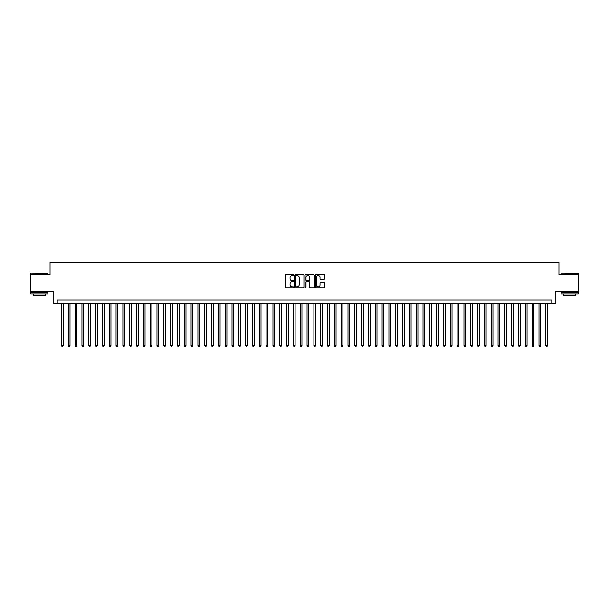 <?xml version="1.0" encoding="UTF-8"?>
<svg xmlns="http://www.w3.org/2000/svg" width="609" height="609" viewBox="0 0 609 609"><rect width="100%" height="100%" fill="white"/><g stroke="black" fill="none" stroke-linecap="round" stroke-linejoin="round"><path stroke-width="0.91" d="M293.584 275.009A0.472 0.472 0 0 0 293.119 274.545L286.002 274.545A0.67 0.67 0 0 0 285.332 275.215L285.332 287.265A0.67 0.67 0 0 0 286.002 287.935L293.119 287.935A0.472 0.472 0 0 0 293.584 287.463A0.472 0.472 0 0 0 293.119 286.999L292.198 286.999A2.139 2.139 0 0 1 290.051 284.852L290.051 283.847A2.139 2.139 0 0 1 292.198 281.708L293.119 281.708A0.472 0.472 0 0 0 293.584 281.236A0.472 0.472 0 0 0 293.119 280.772L292.198 280.772A2.139 2.139 0 0 1 290.051 278.625L290.051 277.62A2.139 2.139 0 0 1 292.198 275.481L293.119 275.481A0.472 0.472 0 0 0 293.584 275.009M324.072 279.265A0.67 0.67 0 0 0 324.734 278.595L324.734 275.215A0.67 0.67 0 0 0 324.072 274.545L316.17 274.545A0.67 0.67 0 0 0 315.5 275.215L315.5 287.265A0.67 0.67 0 0 0 316.17 287.935L324.072 287.935A0.67 0.67 0 0 0 324.734 287.265L324.734 283.177A0.67 0.67 0 0 0 324.072 282.507L320.684 282.507A0.67 0.67 0 0 0 320.014 283.177L320.014 285.21A1.789 1.789 0 0 1 318.225 286.999A1.789 1.789 0 0 1 316.436 285.21L316.436 277.27A1.789 1.789 0 0 1 318.225 275.481A1.789 1.789 0 0 1 320.014 277.27L320.014 278.595A0.67 0.67 0 0 0 320.684 279.265L324.072 279.265M551.777 303.411L555.187 303.411L555.187 291.81L578.55 291.81L578.55 274.758L558.94 274.758L558.94 262.479L50.06 262.479L50.06 274.758L30.45 274.758L30.45 291.81L53.813 291.81L53.813 303.411L551.777 303.411L551.777 300.001L57.223 300.001L57.223 303.411M303.914 275.215A0.67 0.67 0 0 0 303.244 274.545L295.342 274.545A0.67 0.67 0 0 0 294.672 275.215L294.672 287.265A0.67 0.67 0 0 0 295.342 287.935L303.244 287.935A0.67 0.67 0 0 0 303.914 287.265L303.914 275.215M305.756 274.545L313.658 274.545A0.67 0.67 0 0 1 314.328 275.215L314.328 287.265A0.67 0.67 0 0 1 313.658 287.935L310.278 287.935A0.67 0.67 0 0 1 309.608 287.265L309.608 282.378A0.67 0.67 0 0 0 308.938 281.708L306.692 281.708A0.67 0.67 0 0 0 306.022 282.378L306.022 287.463A0.472 0.472 0 0 1 305.558 287.935A0.472 0.472 0 0 1 305.086 287.463L305.086 275.215A0.67 0.67 0 0 1 305.756 274.545M296.081 275.481A0.472 0.472 0 0 0 295.609 275.953L295.609 286.527A0.472 0.472 0 0 0 296.081 286.999L297.047 286.999A2.139 2.139 0 0 0 299.194 284.852L299.194 277.62A2.139 2.139 0 0 0 297.047 275.481L296.081 275.481M309.608 277.308A1.789 1.789 0 0 0 307.811 275.512A1.789 1.789 0 0 0 306.022 277.308L306.022 280.102A0.67 0.67 0 0 0 306.692 280.772L308.938 280.772A0.67 0.67 0 0 0 309.608 280.102L309.608 277.308M61.486 303.411L61.486 345.63L63.191 345.63L63.191 303.411M63.191 345.63L62.681 346.521L61.996 346.521L61.486 345.63M30.998 273.053L47.845 273.258L30.998 273.053M39.319 293.858L30.793 293.858L30.793 292.153L47.845 292.153L47.845 293.858L39.319 293.858M45.454 293.858L45.454 295.426L33.175 295.426L33.175 293.858M561.361 273.053L578.207 273.258L561.361 273.053M569.681 293.858L561.155 293.858L561.155 292.153L578.207 292.153L578.207 293.858L569.681 293.858M575.825 293.858L575.825 295.426L563.546 295.426L563.546 293.858M68.307 303.411L68.307 345.63L70.012 345.63L70.012 303.411M70.012 345.63L69.502 346.521L68.817 346.521L68.307 345.63M75.128 303.411L75.128 345.63L76.833 345.63L76.833 303.411M76.833 345.63L76.323 346.521L75.645 346.521L75.128 345.63M81.949 303.411L81.949 345.63L83.654 345.63L83.654 303.411M83.654 345.63L83.144 346.521L82.466 346.521L81.949 345.63M88.769 303.411L88.769 345.63L90.482 345.63L90.482 303.411M90.482 345.63L89.965 346.521L89.287 346.521L88.769 345.63M95.598 303.411L95.598 345.63L97.303 345.63L97.303 303.411M97.303 345.63L96.785 346.521L96.108 346.521L95.598 345.63M102.419 303.411L102.419 345.63L104.124 345.63L104.124 303.411M104.124 345.63L103.606 346.521L102.929 346.521L102.419 345.63M109.239 303.411L109.239 345.63L110.945 345.63L110.945 303.411M110.945 345.63L110.435 346.521L109.749 346.521L109.239 345.63M116.06 303.411L116.06 345.63L117.765 345.63L117.765 303.411M117.765 345.63L117.255 346.521L116.57 346.521L116.06 345.63M122.881 303.411L122.881 345.63L124.586 345.63L124.586 303.411M124.586 345.63L124.076 346.521L123.391 346.521L122.881 345.63M129.702 303.411L129.702 345.63L131.407 345.63L131.407 303.411M131.407 345.63L130.897 346.521L130.212 346.521L129.702 345.63M136.523 303.411L136.523 345.63L138.228 345.63L138.228 303.411M138.228 345.63L137.718 346.521L137.033 346.521L136.523 345.63M143.343 303.411L143.343 345.63L145.049 345.63L145.049 303.411M145.049 345.63L144.539 346.521L143.853 346.521L143.343 345.63M150.164 303.411L150.164 345.63L151.869 345.63L151.869 303.411M151.869 345.63L151.359 346.521L150.674 346.521L150.164 345.63M156.985 303.411L156.985 345.63L158.69 345.63L158.69 303.411M158.69 345.63L158.18 346.521L157.495 346.521L156.985 345.63M163.806 303.411L163.806 345.63L165.511 345.63L165.511 303.411M165.511 345.63L165.001 346.521L164.323 346.521L163.806 345.63M170.627 303.411L170.627 345.63L172.332 345.63L172.332 303.411M172.332 345.63L171.822 346.521L171.144 346.521L170.627 345.63M177.455 303.411L177.455 345.63L179.16 345.63L179.16 303.411M179.16 345.63L178.643 346.521L177.965 346.521L177.455 345.63M184.276 303.411L184.276 345.63L185.981 345.63L185.981 303.411M185.981 345.63L185.463 346.521L184.786 346.521L184.276 345.63M191.097 303.411L191.097 345.63L192.802 345.63L192.802 303.411M192.802 345.63L192.284 346.521L191.607 346.521L191.097 345.63M197.917 303.411L197.917 345.63L199.623 345.63L199.623 303.411M199.623 345.63L199.113 346.521L198.427 346.521L197.917 345.63M204.738 303.411L204.738 345.63L206.443 345.63L206.443 303.411M206.443 345.63L205.933 346.521L205.248 346.521L204.738 345.63M211.559 303.411L211.559 345.63L213.264 345.63L213.264 303.411M213.264 345.63L212.754 346.521L212.069 346.521L211.559 345.63M218.38 303.411L218.38 345.63L220.085 345.63L220.085 303.411M220.085 345.63L219.575 346.521L218.89 346.521L218.38 345.63M225.201 303.411L225.201 345.63L226.906 345.63L226.906 303.411M226.906 345.63L226.396 346.521L225.711 346.521L225.201 345.63M232.021 303.411L232.021 345.63L233.727 345.63L233.727 303.411M233.727 345.63L233.217 346.521L232.531 346.521L232.021 345.63M238.842 303.411L238.842 345.63L240.547 345.63L240.547 303.411M240.547 345.63L240.037 346.521L239.352 346.521L238.842 345.63M245.663 303.411L245.663 345.63L247.368 345.63L247.368 303.411M247.368 345.63L246.858 346.521L246.181 346.521L245.663 345.63M252.484 303.411L252.484 345.63L254.189 345.63L254.189 303.411M254.189 345.63L253.679 346.521L253.001 346.521L252.484 345.63M259.305 303.411L259.305 345.63L261.01 345.63L261.01 303.411M261.01 345.63L260.5 346.521L259.822 346.521L259.305 345.63M266.133 303.411L266.133 345.63L267.838 345.63L267.838 303.411M267.838 345.63L267.321 346.521L266.643 346.521L266.133 345.63M272.954 303.411L272.954 345.63L274.659 345.63L274.659 303.411M274.659 345.63L274.141 346.521L273.464 346.521L272.954 345.63M279.775 303.411L279.775 345.63L281.48 345.63L281.48 303.411M281.48 345.63L280.97 346.521L280.285 346.521L279.775 345.63M286.595 303.411L286.595 345.63L288.301 345.63L288.301 303.411M288.301 345.63L287.791 346.521L287.105 346.521L286.595 345.63M293.416 303.411L293.416 345.63L295.121 345.63L295.121 303.411M295.121 345.63L294.611 346.521L293.926 346.521L293.416 345.63M300.237 303.411L300.237 345.63L301.942 345.63L301.942 303.411M301.942 345.63L301.432 346.521L300.747 346.521L300.237 345.63M307.058 303.411L307.058 345.63L308.763 345.63L308.763 303.411M308.763 345.63L308.253 346.521L307.568 346.521L307.058 345.63M313.879 303.411L313.879 345.63L315.584 345.63L315.584 303.411M315.584 345.63L315.074 346.521L314.389 346.521L313.879 345.63M320.699 303.411L320.699 345.63L322.405 345.63L322.405 303.411M322.405 345.63L321.895 346.521L321.209 346.521L320.699 345.63M327.52 303.411L327.52 345.63L329.225 345.63L329.225 303.411M329.225 345.63L328.715 346.521L328.03 346.521L327.52 345.63M334.341 303.411L334.341 345.63L336.046 345.63L336.046 303.411M336.046 345.63L335.536 346.521L334.859 346.521L334.341 345.63M341.162 303.411L341.162 345.63L342.867 345.63L342.867 303.411M342.867 345.63L342.357 346.521L341.679 346.521L341.162 345.63M347.99 303.411L347.99 345.63L349.695 345.63L349.695 303.411M349.695 345.63L349.178 346.521L348.5 346.521L347.99 345.63M354.811 303.411L354.811 345.63L356.516 345.63L356.516 303.411M356.516 345.63L355.999 346.521L355.321 346.521L354.811 345.63M361.632 303.411L361.632 345.63L363.337 345.63L363.337 303.411M363.337 345.63L362.819 346.521L362.142 346.521L361.632 345.63M368.453 303.411L368.453 345.63L370.158 345.63L370.158 303.411M370.158 345.63L369.648 346.521L368.963 346.521L368.453 345.63M375.273 303.411L375.273 345.63L376.979 345.63L376.979 303.411M376.979 345.63L376.469 346.521L375.783 346.521L375.273 345.63M382.094 303.411L382.094 345.63L383.799 345.63L383.799 303.411M383.799 345.63L383.289 346.521L382.604 346.521L382.094 345.63M388.915 303.411L388.915 345.63L390.62 345.63L390.62 303.411M390.62 345.63L390.11 346.521L389.425 346.521L388.915 345.63M395.736 303.411L395.736 345.63L397.441 345.63L397.441 303.411M397.441 345.63L396.931 346.521L396.246 346.521L395.736 345.63M402.557 303.411L402.557 345.63L404.262 345.63L404.262 303.411M404.262 345.63L403.752 346.521L403.067 346.521L402.557 345.63M409.377 303.411L409.377 345.63L411.083 345.63L411.083 303.411M411.083 345.63L410.573 346.521L409.887 346.521L409.377 345.63M416.198 303.411L416.198 345.63L417.903 345.63L417.903 303.411M417.903 345.63L417.393 346.521L416.716 346.521L416.198 345.63M423.019 303.411L423.019 345.63L424.724 345.63L424.724 303.411M424.724 345.63L424.214 346.521L423.537 346.521L423.019 345.63M429.84 303.411L429.84 345.63L431.545 345.63L431.545 303.411M431.545 345.63L431.035 346.521L430.357 346.521L429.84 345.63M436.668 303.411L436.668 345.63L438.373 345.63L438.373 303.411M438.373 345.63L437.856 346.521L437.178 346.521L436.668 345.63M443.489 303.411L443.489 345.63L445.194 345.63L445.194 303.411M445.194 345.63L444.677 346.521L443.999 346.521L443.489 345.63M450.31 303.411L450.31 345.63L452.015 345.63L452.015 303.411M452.015 345.63L451.505 346.521L450.82 346.521L450.31 345.63M457.131 303.411L457.131 345.63L458.836 345.63L458.836 303.411M458.836 345.63L458.326 346.521L457.641 346.521L457.131 345.63M463.951 303.411L463.951 345.63L465.657 345.63L465.657 303.411M465.657 345.63L465.147 346.521L464.461 346.521L463.951 345.63M470.772 303.411L470.772 345.63L472.477 345.63L472.477 303.411M472.477 345.63L471.967 346.521L471.282 346.521L470.772 345.63M477.593 303.411L477.593 345.63L479.298 345.63L479.298 303.411M479.298 345.63L478.788 346.521L478.103 346.521L477.593 345.63M484.414 303.411L484.414 345.63L486.119 345.63L486.119 303.411M486.119 345.63L485.609 346.521L484.924 346.521L484.414 345.63M491.235 303.411L491.235 345.63L492.94 345.63L492.94 303.411M492.94 345.63L492.43 346.521L491.745 346.521L491.235 345.63M498.055 303.411L498.055 345.63L499.761 345.63L499.761 303.411M499.761 345.63L499.251 346.521L498.565 346.521L498.055 345.63M504.876 303.411L504.876 345.63L506.581 345.63L506.581 303.411M506.581 345.63L506.071 346.521L505.394 346.521L504.876 345.63M511.697 303.411L511.697 345.63L513.402 345.63L513.402 303.411M513.402 345.63L512.892 346.521L512.215 346.521L511.697 345.63M518.518 303.411L518.518 345.63L520.231 345.63L520.231 303.411M520.231 345.63L519.713 346.521L519.035 346.521L518.518 345.63M525.346 303.411L525.346 345.63L527.051 345.63L527.051 303.411M527.051 345.63L526.534 346.521L525.856 346.521L525.346 345.63M532.167 303.411L532.167 345.63L533.872 345.63L533.872 303.411M533.872 345.63L533.355 346.521L532.677 346.521L532.167 345.63M538.988 303.411L538.988 345.63L540.693 345.63L540.693 303.411M540.693 345.63L540.183 346.521L539.498 346.521L538.988 345.63M545.809 303.411L545.809 345.63L547.514 345.63L547.514 303.411M547.514 345.63L547.004 346.521L546.319 346.521L545.809 345.63M30.793 274.758L30.793 273.258M47.845 274.758L47.845 273.258M561.155 274.758L561.155 273.258M578.207 274.758L578.207 273.258"/></g></svg>
